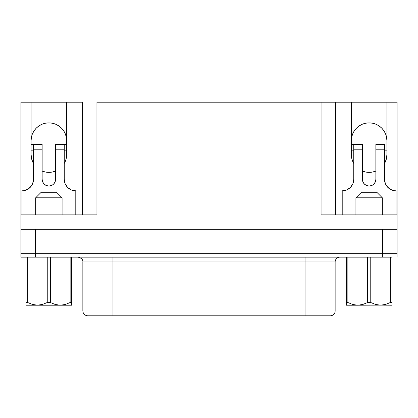<?xml version="1.0" encoding="UTF-8"?>
<svg xmlns="http://www.w3.org/2000/svg" width="418" height="418" viewBox="0 0 418 418"><rect width="100%" height="100%" fill="white"/><g stroke="black" fill="none" stroke-linecap="round" stroke-linejoin="round"><path stroke-width="0.63" d="M360.311 305.02L391.912 305.213L392.006 302.522L390.328 302.522L385.568 304.44L380.547 305.161L375.557 304.45L370.761 302.522L367.61 302.522L362.808 304.471L360.311 305.02M382.345 197.803L382.345 214.862L382.345 197.803L376.822 192.275L382.345 197.803L355.917 197.803L361.439 192.275L355.917 197.803L382.345 197.803M355.917 214.862L355.917 197.803L355.917 214.862M35.661 197.803L35.661 214.862L35.661 197.803L62.094 197.803L35.661 197.803L41.189 192.275L35.661 197.803M62.094 214.862L62.094 197.803L56.566 192.275L41.189 192.275L56.566 192.275L62.094 197.803L62.094 214.862M335.147 310.976A4.807 4.807 0 0 1 330.34 315.783A4.807 4.807 0 0 0 335.147 310.976L305.924 310.976L335.147 310.976L335.147 261.961L305.924 261.961L305.924 257.154L305.924 310.976L112.066 310.976L112.066 261.961L305.924 261.961L305.924 310.976L112.066 310.976L112.066 261.961L82.848 261.961L82.848 310.976L82.848 261.961C83.104 259.625 81.5 258.021 78.041 257.154M335.147 261.961A4.807 4.807 0 0 1 339.949 257.154A4.807 4.807 0 0 0 335.147 261.961L82.848 261.961M87.649 315.783L112.066 315.783L112.066 310.976L82.848 310.976L112.066 310.976L112.066 315.783L305.924 315.783L87.649 315.783C84.744 315.485 83.145 313.881 82.848 310.976M351.35 140.662L351.69 137.193L351.35 140.662A17.781 17.781 0 0 1 369.131 122.882A17.781 17.781 0 0 1 386.911 140.662L386.446 136.623M31.099 140.662L31.439 137.193L31.099 140.662A17.781 17.781 0 0 1 48.88 122.882A17.781 17.781 0 0 1 66.661 140.662L66.316 137.193L66.661 140.662M71.656 302.522L71.656 304.476L71.656 302.522L70.135 302.522L65.297 304.482L60.27 305.213L55.202 304.471L50.4 302.522L47.25 302.522L42.448 304.45L37.463 305.161L32.442 304.44L27.682 302.522L26.005 302.522L26.005 304.409L26.005 302.522L27.682 302.522L27.682 257.154L26.005 257.154L26.005 302.522L26.005 257.154L27.682 257.154L27.682 302.522L32.442 304.44L37.463 305.161L42.448 304.45L47.25 302.522L50.4 302.522L50.4 257.154L47.25 257.154L47.25 302.522L47.25 257.154L27.682 257.154L50.4 257.154L50.4 302.522L55.202 304.471L60.27 305.213L71.656 305.213L71.656 304.476L71.656 305.213L60.27 305.213L65.297 304.482L70.135 302.522L71.656 302.522L71.656 257.154L70.135 257.154L70.135 302.522L70.135 257.154L50.4 257.154L71.656 257.154L71.656 304.476M26.005 302.522L26.005 305.098M346.35 304.476L346.35 305.213L357.74 305.213L352.708 304.482L347.875 302.522L346.35 302.522L346.35 305.213L357.74 305.213L352.708 304.482L347.875 302.522L347.875 257.154L346.35 257.154L346.35 302.522L347.875 302.522L347.875 257.154L346.35 257.154L346.35 302.522M392.006 302.522L392.006 257.154L390.328 257.154L390.328 302.522L385.568 304.44L380.547 305.161L375.557 304.45L370.761 302.522L370.761 257.154L367.61 257.154L367.61 302.522L370.761 302.522L370.761 257.154L347.875 257.154L367.61 257.154L367.61 302.522L362.808 304.471L357.74 305.213L392.006 305.114L392.006 257.154L390.328 257.154L390.328 302.522L392.006 302.522L392.006 305.114M26.099 305.213L60.27 305.213L26.099 305.213M323.887 214.862L397.1 214.862L397.1 102.217L386.911 102.217L386.911 154.597A17.781 17.781 0 0 1 384.508 163.527L386.3 159.221L386.911 154.597L386.911 102.217L397.1 102.217L397.1 253.308L392.805 253.308L397.1 253.308L397.1 229.278L382.454 229.278L382.444 257.154L20.9 257.154L35.546 257.154L35.556 229.278L20.91 229.278L20.91 102.217L31.099 102.217L31.099 154.597L31.711 159.221L33.503 163.527A17.781 17.781 0 0 1 31.099 154.597L31.099 102.217L20.91 102.217L20.91 214.862L94.123 214.862M42.15 171.056L45.452 172.049L48.88 172.378L52.307 172.049L55.604 171.056A17.781 17.781 0 0 1 42.15 171.056M53.635 184.056L55.092 181.877L55.604 179.301A6.73 6.73 0 0 1 48.88 186.031A6.73 6.73 0 0 1 42.15 179.301L42.662 181.877L44.12 184.056L46.304 185.519L48.88 186.031L51.456 185.519L53.06 184.573M96.934 214.862L96.934 102.217L335.492 102.217L335.492 214.862L335.492 102.217L351.35 102.217L351.35 154.597L351.961 159.221L353.753 163.527A17.781 17.781 0 0 1 351.35 154.597L351.35 102.217L321.076 102.217L321.076 214.862L397.1 214.862L397.1 229.278L20.91 229.278L20.91 253.308L20.91 214.862L96.934 214.862L96.934 102.217L321.076 102.217L321.076 214.862M393.793 190.613L396.045 190.833L396.045 214.862L396.045 190.833A11.532 11.532 0 0 1 384.508 179.301L385.386 183.716L386.451 185.707L389.633 188.889L393.124 190.462M362.401 171.056L365.703 172.049L369.131 172.378L372.558 172.049L375.86 171.056A17.781 17.781 0 0 1 362.401 171.056A17.781 17.781 0 0 0 375.86 171.056M373.891 184.056L375.348 181.877L375.86 179.301L375.86 149.216L384.508 149.216L384.508 179.301L384.508 144.414L375.86 144.414L375.86 179.301A6.73 6.73 0 0 1 369.131 186.031A6.73 6.73 0 0 1 362.401 179.301L362.913 181.877L364.376 184.056L366.555 185.519L369.131 186.031L371.706 185.519L373.316 184.573M82.518 102.217L82.518 214.862L82.518 102.217L31.099 102.217L82.518 102.217M382.454 253.308L382.454 229.278L35.556 229.278L35.556 253.308L20.9 253.308L20.9 257.154L20.9 253.308L382.444 253.308L35.546 253.308L35.546 257.154L382.444 257.154L382.444 253.308L392.805 253.308L382.444 253.308M31.439 137.193L32.238 134.403M386.911 102.217L351.35 102.217L386.911 102.217M64.257 163.527L66.049 159.221L66.661 154.597L66.661 102.217L66.661 154.597A17.781 17.781 0 0 1 64.257 163.527A17.781 17.781 0 0 0 66.661 154.597L66.316 158.067M31.099 154.597L31.439 158.067M31.439 158.072L31.59 158.767M31.925 159.958L33.127 162.848M44.277 171.777L45.4 172.038M52.36 172.038L53.405 171.793M64.633 162.848L65.835 159.958M66.164 158.767L66.316 158.072M384.508 163.527A17.781 17.781 0 0 0 386.911 154.597L386.572 158.067M386.572 158.072L386.415 158.767M386.086 159.958L384.884 162.848M373.734 171.777L372.61 172.038M365.651 172.038L364.606 171.793M353.377 162.848L352.708 161.411M352.698 161.395L352.175 159.958M351.846 158.762L351.69 158.072M351.69 158.067L351.35 154.597A17.781 17.781 0 0 0 353.753 163.527M32.452 133.859L34.093 130.782L36.303 128.091L38.999 125.881L42.072 124.235L45.41 123.221L48.88 122.882L52.349 123.221L55.683 124.235L58.755 125.881L61.451 128.091L63.661 130.782L65.307 133.859L66.316 137.193M351.69 137.193L352.703 133.859L354.344 130.782L356.559 128.091L359.25 125.881L362.328 124.235L365.661 123.221L369.131 122.882L372.6 123.221L375.934 124.235L379.011 125.881L381.702 128.091L383.917 130.782L385.558 133.859L386.572 137.193L386.911 140.662M397.09 257.154L397.09 253.308L397.09 257.154M305.924 315.783L330.34 315.783L305.924 315.783L305.924 310.976L305.924 315.783M112.066 257.154L112.066 261.961L112.066 257.154M342.217 190.833L342.217 214.862L342.217 190.833L346.632 189.955L350.373 187.457L352.876 183.716L353.753 179.301A11.532 11.532 0 0 1 342.217 190.833M362.401 179.301L362.401 144.414L353.753 144.414L353.753 179.301L353.753 149.216L362.401 149.216L362.401 179.301M351.35 144.414L353.753 144.414L351.35 144.414M353.753 150.177L351.35 150.177L353.753 150.177M384.508 144.414L375.86 144.414L375.86 149.216L384.508 149.216L384.508 144.414M386.911 150.177L384.508 150.177L386.911 150.177M362.401 144.414L353.753 144.414L353.753 149.216L362.401 149.216L362.401 144.414M21.966 214.862L21.966 190.833L24.218 190.613L28.377 188.889L31.559 185.707L33.278 181.553L33.503 144.414L31.099 144.414L42.15 144.414L42.15 179.301L42.15 144.414L33.503 144.414L33.503 149.216L42.15 149.216L33.503 149.216L33.503 179.301A11.532 11.532 0 0 1 21.966 190.833L21.966 214.862M75.789 190.833L75.789 214.862L75.789 190.833A11.532 11.532 0 0 1 64.257 179.301L65.135 183.716L67.638 187.457L71.379 189.955L75.789 190.833M55.604 179.301L55.604 144.414L55.604 149.216L64.257 149.216L64.257 179.301L64.257 144.414L64.257 149.216L55.604 149.216L55.604 179.301M64.257 150.177L66.661 150.177L64.257 150.177M66.661 144.414L55.604 144.414L66.661 144.414M31.099 150.177L33.503 150.177L31.099 150.177M376.822 192.275L361.439 192.275L376.822 192.275M390.328 257.154L370.761 257.154L390.328 257.154"/></g></svg>
